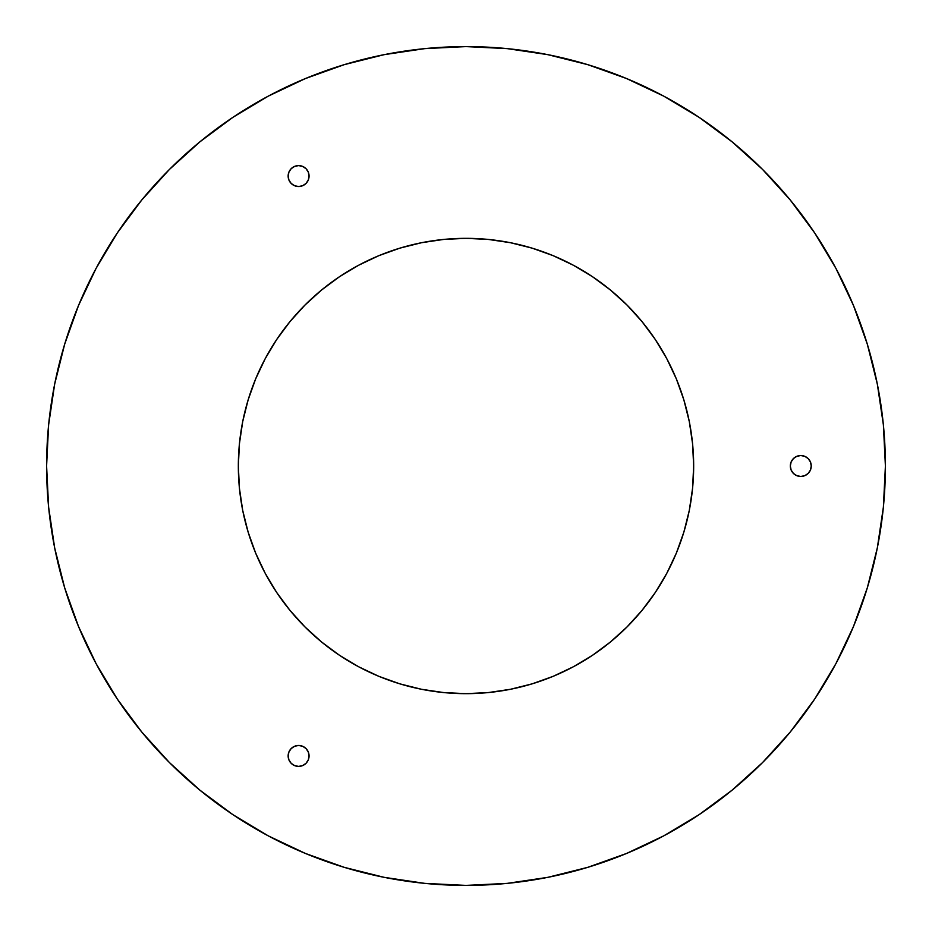 <?xml version="1.0" encoding="UTF-8"?>
<svg xmlns="http://www.w3.org/2000/svg" width="932" height="932" viewBox="0 0 932 932"><rect width="100%" height="100%" fill="white"/><g stroke="black" fill="none" stroke-linecap="round" stroke-linejoin="round"><path stroke-width="1.4" d="M308.271 180.062L305.999 183.464L302.609 185.724L298.601 186.528L294.605 185.724L291.203 183.464L288.943 180.062L288.139 176.066A10.462 10.462 0 0 0 298.601 186.528A10.462 10.462 0 0 0 309.063 176.066A10.462 10.462 0 0 1 298.601 186.528A10.462 10.462 0 0 1 288.139 176.066L288.943 172.059L291.203 168.669L294.605 166.397L298.601 165.605L302.609 166.397L305.999 168.669L308.271 172.059L309.063 176.066L308.271 180.062L305.999 183.464L302.609 185.724L298.601 186.528L294.605 185.724L291.203 183.464L288.943 180.062L288.139 176.066L288.943 172.059L291.203 168.669M810.444 461.981A10.462 10.462 0 0 0 790.324 465.988A10.462 10.462 0 0 0 810.444 470.019L808.184 473.398L804.794 475.67L800.786 476.462L796.79 475.67L793.388 473.398L791.128 470.008L790.324 466L791.128 461.992L793.388 458.602L796.79 456.33L800.786 455.538L804.794 456.33L808.184 458.602L810.456 461.992L811.248 466A10.462 10.462 0 0 1 800.786 476.462A10.462 10.462 0 0 1 790.324 466A10.462 10.462 0 0 1 800.786 455.538A10.462 10.462 0 0 1 811.248 466L810.456 470.008M810.467 469.984A10.462 10.462 0 0 0 810.467 462.016M291.203 763.331L288.943 759.941L288.139 755.934A10.462 10.462 0 0 1 298.601 745.472A10.462 10.462 0 0 1 309.063 755.934L308.271 759.941L305.999 763.331L302.609 765.603L298.601 766.395L294.605 765.603L291.203 763.331L288.943 759.941L288.139 755.934L288.943 751.938L291.203 748.536L294.605 746.276L298.601 745.472L302.609 746.276L305.999 748.536L308.271 751.938L309.063 755.934A10.462 10.462 0 0 1 298.601 766.395A10.462 10.462 0 0 1 288.139 755.934A10.462 10.462 0 0 0 305.999 763.343M309.063 755.934L308.271 759.941L305.999 763.331A10.462 10.462 0 0 0 309.063 755.945M666.904 573.098A227.664 227.664 0 0 0 693.664 466A227.664 227.664 0 0 1 466 693.664A227.664 227.664 0 0 1 238.336 466A227.664 227.664 0 0 0 265.096 573.098M265.329 573.541A227.664 227.664 0 0 0 289.934 610.332M290.097 610.53A227.664 227.664 0 0 0 321.47 641.903M321.668 642.066A227.664 227.664 0 0 0 358.459 666.671M358.902 666.904A227.664 227.664 0 0 0 443.69 692.569L421.59 689.296L399.91 683.867L378.881 676.341L358.68 666.788L339.516 655.301L321.575 641.985L305.02 626.98L290.015 610.425L276.699 592.484L265.212 573.32L255.659 553.119L248.133 532.09L242.704 510.41L239.431 488.31L238.336 466L239.431 443.69L242.704 421.59L248.133 399.91L255.659 378.881L265.212 358.68L276.699 339.516L290.015 321.575L305.02 305.02L321.575 290.015L339.516 276.699L358.68 265.212L378.881 255.659L399.91 248.133L421.59 242.704L443.69 239.431L466 238.336L488.31 239.431L510.41 242.704L532.09 248.133L553.119 255.659L573.32 265.212L592.484 276.699L610.425 290.015L626.98 305.02L641.985 321.575L655.301 339.516L666.788 358.68L676.341 378.881L683.867 399.91L689.296 421.59L692.569 443.69L693.664 466L692.569 488.31L689.296 510.41L683.867 532.09L676.341 553.119L666.788 573.32L655.301 592.484L641.985 610.425L626.98 626.98L610.425 641.985L592.484 655.301L573.32 666.788L553.119 676.341L532.09 683.867L510.41 689.296L488.31 692.569A227.664 227.664 0 0 0 573.098 666.904M573.541 666.671A227.664 227.664 0 0 0 610.332 642.066M610.53 641.903A227.664 227.664 0 0 0 641.903 610.53M642.066 610.332A227.664 227.664 0 0 0 666.671 573.541M96.159 268.218A419.4 419.4 0 0 0 46.6 466A419.4 419.4 0 0 1 466 46.6A419.4 419.4 0 0 1 885.4 466A419.4 419.4 0 0 0 835.841 268.218M814.871 233.233A419.4 419.4 0 0 0 698.767 117.129M663.782 96.159A419.4 419.4 0 0 0 268.218 96.159M233.233 117.129A419.4 419.4 0 0 0 117.129 233.233M835.841 663.782A419.4 419.4 0 0 0 885.4 466A419.4 419.4 0 0 1 466 885.4A419.4 419.4 0 0 1 46.6 466L48.615 507.113L54.662 547.818L64.657 587.743L78.521 626.502L96.124 663.701L117.281 699.012L141.804 732.063L169.438 762.562L199.937 790.196L232.988 814.719L268.3 835.876L305.498 853.479L344.257 867.342L384.182 877.338L424.887 883.385L466 885.4L507.113 883.385L547.818 877.338L587.743 867.342L626.502 853.479L663.701 835.876L699.012 814.719L732.063 790.196L762.562 762.562L790.196 732.063L814.719 699.012L835.876 663.701L853.479 626.502L867.342 587.743L877.338 547.818L883.385 507.113L885.4 466L883.385 424.887L877.338 384.182L867.342 344.257L853.479 305.498L835.876 268.3L814.719 232.988L790.196 199.937L762.562 169.438L732.063 141.804L699.012 117.281L663.701 96.124L626.502 78.521L587.743 64.657L547.818 54.662L507.113 48.615L466 46.6L424.887 48.615L384.182 54.662L344.257 64.657L305.498 78.521L268.3 96.124L232.988 117.281L199.937 141.804L169.438 169.438L141.804 199.937L117.281 232.988L96.124 268.3L78.521 305.498L64.657 344.257L54.662 384.182L48.615 424.887L46.6 466A419.4 419.4 0 0 0 96.159 663.782M510.41 689.296L488.31 692.569L466 693.664L443.69 692.569M867.342 344.257L853.479 305.498M699.012 117.281L663.701 96.124M344.257 64.657L305.498 78.521M199.937 141.804L169.438 169.438M117.281 232.988L96.124 268.3M64.657 587.743L78.521 626.502M141.804 732.063L169.438 762.562M232.988 814.719L268.3 835.876M587.743 867.342L626.502 853.479M814.719 699.012L835.876 663.701M298.601 165.605L302.609 166.397L305.999 168.669L308.271 172.059L309.063 176.066A10.462 10.462 0 0 0 298.601 165.605A10.462 10.462 0 0 0 288.139 176.066A10.462 10.462 0 0 1 305.999 168.657M808.184 473.398L804.794 475.67M793.388 458.602L796.79 456.33M804.794 456.33L808.184 458.602M305.999 763.331L302.609 765.603L298.601 766.395M298.601 745.472A10.462 10.462 0 0 0 288.139 755.934L288.943 751.938L291.203 748.536L294.605 746.276L298.601 745.472L302.609 746.276L305.999 748.536L308.271 751.938M248.133 399.91L255.659 378.881M378.881 255.659L399.91 248.133M421.59 242.704L443.69 239.431L466 238.336M532.09 248.133L553.119 255.659M676.341 378.881L683.867 399.91M689.296 421.59L692.569 443.69L693.664 466A227.664 227.664 0 0 0 666.904 358.902M683.867 532.09L676.341 553.119M553.119 676.341L532.09 683.867M488.31 692.569L466 693.664M399.91 683.867L378.881 676.341M255.659 553.119L248.133 532.09M242.704 510.41L239.431 488.31L238.336 466A227.664 227.664 0 0 1 466 238.336A227.664 227.664 0 0 1 693.664 466M117.129 698.767A419.4 419.4 0 0 0 233.233 814.871M268.218 835.841A419.4 419.4 0 0 0 663.782 835.841M698.767 814.871A419.4 419.4 0 0 0 814.871 698.767M666.671 358.459A227.664 227.664 0 0 0 642.066 321.668M641.903 321.47A227.664 227.664 0 0 0 610.53 290.097M610.332 289.934A227.664 227.664 0 0 0 573.541 265.329M573.098 265.096A227.664 227.664 0 0 0 488.31 239.431M443.69 239.431A227.664 227.664 0 0 0 358.902 265.096M358.459 265.329A227.664 227.664 0 0 0 321.668 289.934M321.47 290.097A227.664 227.664 0 0 0 290.097 321.47M289.934 321.668A227.664 227.664 0 0 0 265.329 358.459M265.096 358.902A227.664 227.664 0 0 0 238.336 466M309.063 176.055A10.462 10.462 0 0 0 306.011 168.669"/></g></svg>
